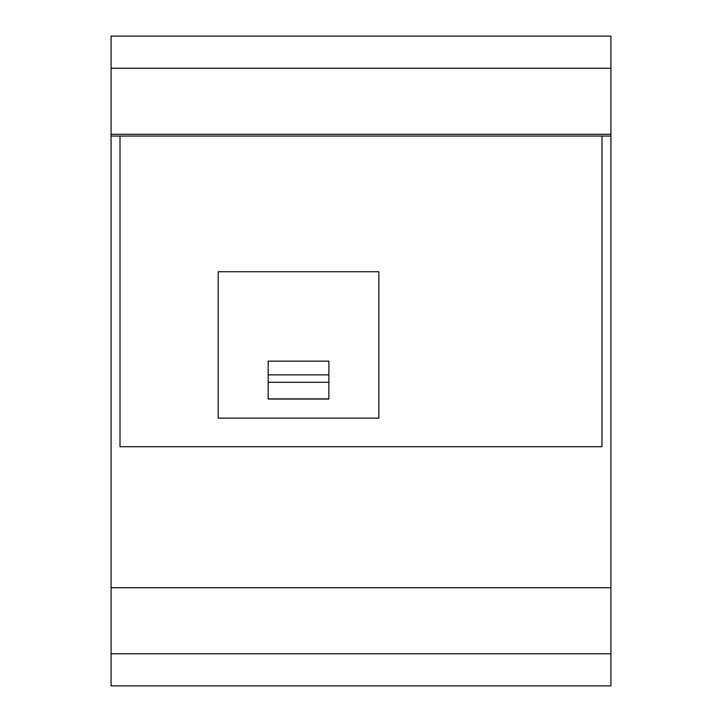 <?xml version="1.0" encoding="UTF-8"?>
<svg xmlns="http://www.w3.org/2000/svg" width="722" height="722" viewBox="0 0 722 722"><rect width="100%" height="100%" fill="white"/><g stroke="black" fill="none" stroke-linecap="round" stroke-linejoin="round"><path stroke-width="1.08" d="M268.169 374.871L268.169 399.04L328.871 399.04L328.871 361.144L268.169 361.144L268.169 374.871L328.871 374.871M218.188 271.743L378.851 271.743L378.851 418.128L218.188 418.128L218.188 271.743M111.08 134.283L111.08 136.07L610.92 136.07L610.92 134.283L111.08 134.283L111.08 36.1L610.92 36.1L610.92 68.229L111.08 68.229M610.92 653.771L111.08 653.771L111.08 685.9L610.92 685.9L610.92 587.717L111.08 587.717L111.08 136.07M111.08 653.771L111.08 587.717L610.92 587.717L610.92 136.07M601.995 136.07L601.995 446.692L120.005 446.692L120.005 136.07M610.92 134.283L610.92 68.229M268.169 382.299L328.871 382.299M268.169 398.887L328.871 398.887"/></g></svg>
